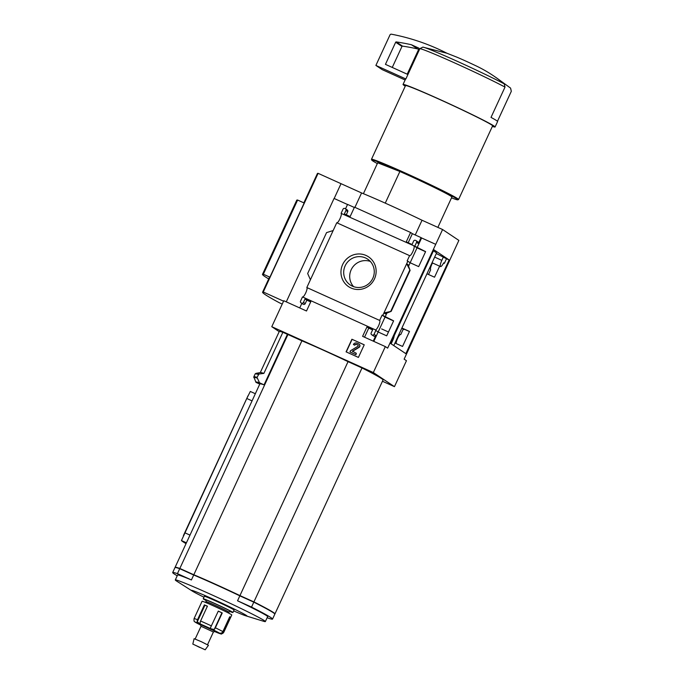 <?xml version="1.0" encoding="UTF-8"?>
<svg xmlns="http://www.w3.org/2000/svg" width="684" height="684" viewBox="0 0 684 684"><rect width="100%" height="100%" fill="white"/><g stroke="black" fill="none" stroke-linecap="round" stroke-linejoin="round"><path stroke-width="1.03" d="M393.779 345.6L436.52 253.089A50.419 1.872 -155.2 0 0 433.408 250.874M426.961 273.788L434.537 277.208L439.641 266.179M394.967 343.017L402.551 346.437L409.485 331.432L401.901 328.012M436.324 253.525L446.49 258.757L444.369 263.331L443.608 262.989M449.149 259.963L405.851 353.662L390.615 343.488L433.912 249.78L449.149 259.963L446.49 258.757M417.035 247.864L414.094 245.898L341.094 213.365L343.043 209.159A1.359 1.325 123.8 0 1 344.822 208.466L345.3 208.688A1.359 1.325 123.8 0 1 345.942 210.467L344.343 213.93L350.148 216.546L354.483 207.158L410.588 232.483L406.245 241.879L412.05 244.504L413.649 241.042A1.359 1.325 123.8 0 1 415.427 240.349L415.915 240.571A1.359 1.325 123.8 0 1 416.547 242.35L414.769 246.206L425.61 251.609L418.676 266.615L410.143 262.759L417.035 247.864L425.559 251.721M333.159 230.542L310.425 279.747L307.663 273.514L326.559 232.611L333.159 230.542L336.759 222.745L409.596 255.636L407.16 260.912L407.835 261.211L382.784 315.435L393.625 320.83L386.691 335.844L378.158 331.988L385.041 317.094L393.574 320.95M394.454 386.657L406.45 360.699L404.133 359.151L458.87 240.409L442.591 229.525L387.648 348.139L385.331 346.591L373.336 372.549L394.454 386.657L382.45 381.244M432.519 262.964A5.181 1.188 114.3 0 0 430.689 269.735L428.509 274.489M409.596 255.636A5.181 1.188 114.3 0 0 409.682 255.696A5.181 1.188 114.3 0 0 412.897 251.464A5.181 1.188 114.3 0 0 413.94 246.257A5.181 1.188 114.3 0 0 413.931 246.257M408.528 266.256L410.143 262.759L407.835 261.211M414.769 246.206L414.094 245.898M401.833 328.166L403.893 329.543L401.782 328.277M409.434 331.543L401.85 328.123M385.041 317.094L382.099 315.127L379.654 320.428A5.181 1.188 114.3 0 1 379.671 320.437A5.181 1.188 114.3 0 1 378.62 325.644A5.181 1.188 114.3 0 1 375.405 329.876A5.181 1.188 114.3 0 1 375.319 329.808L375.849 330.44L374.054 334.322A1.359 1.325 123.8 0 1 372.276 335.015L371.788 334.792A1.359 1.325 123.8 0 1 371.147 333.014L372.746 329.551L366.949 326.935L362.606 336.331L385.331 346.591M382.784 315.435L382.099 315.127M403.218 329.235L400.764 334.536A5.181 1.188 114.3 0 0 400.679 334.467A5.181 1.188 114.3 0 0 397.789 338.024A5.181 1.188 114.3 0 0 396.198 343.573M373.815 341.384L378.158 331.988L375.849 330.44M374.456 278.927A17.929 17.442 -56.2 0 0 357.099 254.063A17.929 17.442 -56.2 0 0 344.086 282.236A17.929 17.442 -56.2 0 0 374.456 278.927M379.654 320.428L306.825 287.536L310.425 279.747M371.6 334.69L373.387 335.887A1.359 1.325 123.8 0 0 373.575 335.989L374.054 336.212A1.359 1.325 123.8 0 0 375.841 335.519L373.242 341.128M386.913 313.033L385.092 316.983M408.083 264.682L406.672 263.733L410.109 270.385L408.023 264.828M385.349 313.888L383.938 312.939L391.18 311.348L385.451 313.674M435.631 244.291L421.601 237.964L417.078 247.753M351.909 339.238L364.239 344.804L358.416 357.416L346.078 351.85L351.909 339.238L364.221 344.839M279.192 331.646L271.779 326.696L283.774 300.729L306.5 310.998L310.844 301.601L305.038 298.976L303.439 302.439A1.359 1.325 123.8 0 1 301.661 303.132L301.182 302.918A1.359 1.325 123.8 0 1 300.541 301.131L302.482 296.924L375.319 329.808M271.779 326.696L373.336 372.549M306.851 287.554A5.181 1.188 -65.7 0 1 305.868 292.572A5.181 1.188 -65.7 0 1 302.679 297.01M341.128 213.382A5.181 1.188 -65.7 0 1 340.136 218.401A5.181 1.188 -65.7 0 1 336.956 222.839M421.601 237.964L421.079 237.613L418.334 243.547L416.547 242.35M437.863 227.396L451.91 196.992A40.886 1.513 -155.2 0 0 399.883 171.487L385.254 203.139M504.262 83.893A48.735 1.804 -155.2 0 0 457.63 61.483A48.735 1.804 -155.2 0 0 422.892 47.119L446.909 53.232L456.852 57.157A19.075 0.71 -155.2 0 1 474.286 65.031C485.059 69.973 495.054 76.257 504.262 83.893L505.006 87.099L491.009 117.4A50.693 1.881 24.8 0 1 497.601 121.547L495.088 126.985A50.693 1.881 -155.2 0 0 439.299 99.197A50.693 1.881 -155.2 0 0 403.056 84.457A50.693 1.881 -155.2 0 0 405.27 86.158M497.465 121.282L511.316 91.305L510.572 88.108L496.464 77.839M286.28 301.866L334.066 198.437L347.523 204.507M334.177 198.488L341.025 183.671L361.579 192.948A53.446 1.984 24.8 0 1 422.037 220.248L442.591 229.525M345.531 208.817L347.566 204.413L354.338 207.474M408.177 242.752L412.375 233.68L410.588 232.483M412.375 233.68L421.079 237.613M299.729 307.937L301.841 303.38M300.994 302.807L302.781 304.004A1.359 1.325 123.8 0 0 302.961 304.106L303.448 304.329A1.359 1.325 123.8 0 0 305.226 303.636L306.825 300.173L310.698 301.918M345.488 208.791L347.275 209.979A1.359 1.325 123.8 0 1 347.728 211.664L345.942 210.467M346.275 214.802L347.728 211.664M416.094 240.674L417.881 241.862A1.359 1.325 123.8 0 1 418.334 243.547M364.538 337.203L368.736 328.123L372.6 329.876M303.858 202.857L317.419 173.505A132.679 4.916 24.8 0 1 318.103 173.334L341.025 183.68M282.227 304.072L279.448 302.815A132.679 4.916 24.8 0 1 262.588 292.188A132.679 4.916 24.8 0 1 263.272 292.008L318.103 173.334M269.898 277.174L304.166 203.003L297.617 200.044L263.34 274.216L269.898 277.174A132.679 4.916 24.8 0 0 269.436 277.353L262.588 292.188M250.31 391.453L255.312 393.719L250.31 391.453L246.779 398.49L252.063 400.875L259.843 383.912A76.317 2.83 24.8 0 1 264.067 384.844L287.408 334.331A76.317 2.83 24.8 0 1 287.93 334.51L301.909 340.82L193.811 574.765A49.607 1.838 24.8 0 1 239.947 595.593L253.918 601.903A76.317 2.83 24.8 0 1 274.951 613.89A76.317 2.83 24.8 0 1 274.814 613.976M301.909 340.82A49.607 1.838 24.8 0 1 348.045 361.648L239.947 595.593M186.039 543.635A82.448 3.052 24.8 0 1 181.448 540.557L186.424 542.805M246.779 398.49L181.448 540.557M175.113 567.506A76.317 2.83 24.8 0 1 175.087 567.344A76.317 2.83 24.8 0 1 179.841 568.455L193.811 574.765M287.93 334.51L179.841 568.455M252.063 400.875L187.399 540.711M259.758 384.092L256.013 382.399A80.678 2.992 -155.2 0 1 255.901 382.228L253.824 376.807A84.765 3.138 -155.2 0 1 257.013 377.354L258.971 374.028A84.414 3.129 -155.2 0 0 255.927 373.37L260.407 372.566A80.678 2.992 -155.2 0 1 263.887 373.378L258.971 374.028M257.013 377.354L259.535 382.801L264.067 384.844M287.408 334.331L282.877 332.287L263.887 373.378M282.877 332.287A80.678 2.992 -155.2 0 0 279.226 331.569L260.271 372.592M259.535 382.801A80.678 2.992 -155.2 0 0 255.901 382.228M348.045 361.648L362.016 367.966A76.317 2.83 24.8 0 1 383.049 379.953L274.951 613.89M354.928 207.355L361.579 192.948M415.231 234.971L422.037 220.248M362.016 367.966L253.918 601.903M175.643 567.515A75.548 2.796 24.8 0 1 180.285 568.678L194.128 574.919A49.111 1.821 24.8 0 1 239.793 595.542L253.627 601.792A75.548 2.796 24.8 0 1 274.455 613.582M177.224 575.791A76.317 2.83 24.8 0 1 172.684 572.534L174.976 567.592A76.317 2.83 24.8 0 1 179.721 568.703L193.7 575.013A49.607 1.838 24.8 0 1 215.349 584.478A49.607 1.838 24.8 0 1 239.827 595.841L253.807 602.151A76.317 2.83 24.8 0 1 274.831 614.138L272.548 619.088A76.317 2.83 24.8 0 1 267.803 617.977L267.153 617.686M233.654 610.906A30.6 1.137 -155.2 0 0 245.881 615.831A30.6 1.137 -155.2 0 0 213.322 599.235A30.6 1.137 -155.2 0 0 192.298 591.07A30.6 1.137 -155.2 0 0 203.969 597.192M245.881 615.831L263.562 621.269A49.607 1.838 -155.2 0 0 265.366 621.559L267.649 616.617A49.607 1.838 -155.2 0 0 237.545 600.783L251.524 607.093A76.317 2.83 24.8 0 1 272.548 619.088M265.366 621.559A49.607 1.838 -155.2 0 0 210.775 594.37A49.607 1.838 -155.2 0 0 175.309 579.946A49.607 1.838 -155.2 0 0 176.694 581.126L192.298 591.07M172.684 572.534A76.317 2.83 24.8 0 1 177.438 573.645L191.417 579.955A49.607 1.838 -155.2 0 0 177.592 575.005L175.309 579.946M179.721 568.703L177.438 573.645M193.7 575.013L191.417 579.955M239.827 595.841L237.545 600.783M253.807 602.151L251.524 607.093M505.006 87.099A50.693 1.881 -155.2 0 0 455.818 63.45A50.693 1.881 -155.2 0 0 419.865 48.649L422.892 47.119A48.735 1.804 -155.2 0 0 422.798 47.111M492.36 126.395A50.693 1.881 -155.2 0 0 495.088 126.985M419.865 48.649L405.86 78.959L375.892 65.425L389.957 34.978A1.359 1.325 123.8 0 1 391.445 34.2A218.042 212.1 123.8 0 1 446.909 53.232M403.056 84.457L405.569 79.019A50.693 1.881 24.8 0 1 405.86 78.959M451.517 197.847A47.427 1.761 -155.2 0 0 457.793 199.831L458.511 199.566A47.965 1.778 -155.2 0 0 458.571 199.523L492.617 125.847A47.965 1.778 -155.2 0 0 439.829 99.548A47.965 1.778 -155.2 0 0 405.526 85.603L371.48 159.278A47.965 1.778 -155.2 0 0 371.48 159.355L371.754 160.082A47.427 1.761 -155.2 0 0 377.329 163.57M458.571 199.523A47.965 1.778 -155.2 0 0 405.783 173.223A47.965 1.778 -155.2 0 0 371.48 159.278M457.793 199.831A47.427 1.761 -155.2 0 0 405.663 173.787A47.427 1.761 -155.2 0 0 371.754 160.082M363.409 193.692L377.688 162.801L399.883 171.487M263.272 292.008L283.569 301.174M268.709 278.927A118.016 4.369 24.8 0 1 262.485 274.352L296.762 200.181A118.016 4.369 24.8 0 1 297.617 200.044M262.485 274.352A118.016 4.369 24.8 0 1 263.34 274.216M370.42 261.459A15.595 15.176 -56.2 0 0 353.585 286.647M372.831 278.285A15.595 15.176 -56.2 0 0 346.378 263.614A15.595 15.176 -56.2 0 0 350.328 285.006A15.595 15.176 -56.2 0 0 372.831 278.285M356.962 343.163L358.698 343.941A1.907 1.855 123.8 0 1 358.826 347.292L352.465 351.123L356.347 353.346L355.774 354.577L349.977 351.961L350.541 350.721L357.937 346.275A0.684 0.667 123.8 0 0 357.894 345.078L356.39 344.403A1.359 1.325 123.8 0 0 354.611 345.087L353.406 344.539A2.727 2.651 123.8 0 1 356.962 343.163M354.611 345.087L353.406 344.539M354.791 345.215A1.359 1.325 123.8 0 1 356.578 344.522L356.39 344.403M357.894 345.078L356.578 344.522M356.347 353.346L355.962 354.705L349.977 351.961M352.568 351.636L352.465 351.123M359.049 344.155A1.907 1.855 123.8 0 1 359.006 347.421L352.653 351.243M346.284 351.935L352.089 339.358M306.825 300.173L305.038 298.976M368.736 328.123L366.949 326.935M409.742 270.171L390.846 311.075M405.116 79.985L382.194 69.631L375.892 65.425M418.702 48.034A0.547 0.53 123.8 0 1 418.959 48.744L407.202 74.188L385.443 64.356L395.668 42.237A0.547 0.53 123.8 0 1 396.241 41.921A212.04 206.269 123.8 0 1 411.4 44.734L418.847 48.128M392.265 67.442L401.97 46.444A0.547 0.53 123.8 0 1 402.543 46.127A212.04 206.269 123.8 0 1 417.702 48.94L411.4 44.734M417.702 48.94L418.668 49.376M394.198 335.75A5.994 1.368 -65.7 0 1 392.607 340.7L391.154 343.847M444.369 263.331L443.668 262.861A5.994 1.368 -65.7 0 1 440.522 266.58A5.994 1.368 -65.7 0 1 441.838 260.347L443.489 256.757M216.033 631.392L215.614 631.939L216.862 632.469C223.412 634.324 219.581 634.983 223.779 632.29L231.773 614.984A16.356 0.607 -155.2 0 0 217.187 607.572A16.356 0.607 -155.2 0 0 202.088 601.262L194.085 618.567A16.356 0.607 -155.2 0 1 197.514 619.738A2.727 2.12 112.2 0 0 197.283 621.816L204.961 605.195L207.372 606.315M200.181 623.03L199.967 623.859L200.181 623.03A2.727 1.573 -66.7 0 1 200.574 621.021L207.432 606.186A16.356 0.607 -155.2 0 0 204.371 604.904L197.514 619.738M218.273 611.163L222.24 612.967A16.356 0.607 -155.2 0 0 218.299 611.094L210.492 627.69L210.937 628.818A13.629 0.504 -155.2 0 0 199.967 623.859L197.283 621.816M222.24 612.967L215.383 627.801A2.727 1.137 -64.2 0 1 214.229 629.468L210.937 628.818M229.644 616.942L230.593 617.378A16.356 0.607 -155.2 0 0 229.713 616.788L222.864 631.623A2.727 2.539 120.2 0 1 221.325 633.093L219.726 633.264A13.629 0.504 -155.2 0 0 212.177 629.408M230.593 617.378L223.736 632.213A2.727 2.71 -43.2 0 1 222.155 633.649L219.726 633.264M194.085 618.567C193.863 620.696 194.076 621.765 194.735 621.773L195.718 622.483M229.978 611.547A16.356 0.607 -155.2 0 0 232.919 612.513L234.056 610.034A16.356 0.607 -155.2 0 0 219.47 602.63A16.356 0.607 -155.2 0 0 204.371 596.32L203.225 598.791A16.356 0.607 -155.2 0 0 205.867 600.398M232.919 612.513A16.356 0.607 -155.2 0 0 218.324 605.101A16.356 0.607 -155.2 0 0 203.225 598.791M228.644 612.035L230.422 611.376A13.629 0.504 -155.2 0 0 218.281 605.195A13.629 0.504 -155.2 0 0 205.704 599.954L206.363 601.74M229.14 613.377L228.636 612.009A12.261 0.453 -155.2 0 0 217.692 606.477A12.261 0.453 -155.2 0 0 206.38 601.732L205.02 602.228M201.036 626.279L213.408 631.999L215.203 631.341L200.369 624.483L201.036 626.288L195.154 639.001M205.174 649.8L208.44 645.311L201.404 641.729L194.111 638.685L192.811 644.08L205.174 649.8L192.811 644.08M199.779 647.466L195.282 645.226L199.779 647.466M204.371 604.904L204.961 605.195M375.841 335.519L374.054 334.322M258.338 374.473A84.765 3.138 -155.2 0 0 255.149 373.934L255.927 373.37M257.039 378.038A84.483 3.129 -155.2 0 0 253.832 377.636M184.74 532.742L190.032 535.127M305.226 303.636L303.439 302.439M303.448 304.329L301.661 303.132M302.961 304.106L301.182 302.918M373.575 335.989L371.788 334.792M374.054 336.212L372.276 335.015M410.067 270.385L391.162 311.288M402.543 46.127L396.241 41.921M401.97 46.444L395.668 42.237M434.665 257.107L441.838 260.347M211.45 625.928A16.356 0.607 -155.2 0 0 200.574 621.021M222.864 631.623A16.356 0.607 -155.2 0 0 215.383 627.801M216.58 632.349A13.629 0.504 -155.2 0 0 220 633.444M215.511 631.896L214.665 631.537A13.629 0.504 -155.2 0 0 215.614 631.939M195.855 622.543A13.629 0.504 -155.2 0 0 200.566 625.022L195.744 622.5M199.001 623.457A13.629 0.504 -155.2 0 0 195.581 622.354M222.155 633.649L229.833 617.028M214.229 629.468L221.907 612.847M248.061 395.677L183.415 535.581M187.39 540.711L175.087 567.344M255.149 373.934L253.824 376.807M410.109 270.385L391.18 311.348M381.621 328.91L388.469 332.005M432.057 262.759L440.522 266.58M213.408 631.999L207.526 644.721"/></g></svg>
